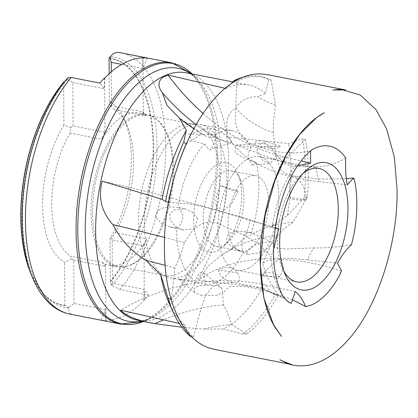 <?xml version="1.0" encoding="UTF-8"?>
<svg xmlns="http://www.w3.org/2000/svg" width="418" height="418" viewBox="0 0 418 418"><rect width="100%" height="100%" fill="white"/><g stroke="black" fill="none" stroke-linecap="round" stroke-linejoin="round"><path stroke-width="0.31" stroke-dasharray="2.09 1.57" d="M168.585 202.401L183.81 203.441C188.575 203.169 206.44 207.088 219.56 211.106C212.527 204.439 217.099 192.902 220.396 185.362A14.013 2.983 -156 0 0 231.974 190.232A14.013 2.983 -156 0 0 238.187 191.115L231.974 203.132L222.439 211.686L221.671 211.712C241.541 217.454 258.183 222.784 271.59 227.695L272.431 227.946L272.708 224.074A81.709 40.849 -78.9 0 1 295.552 165.408L273.393 159.169A70.057 39.799 103.4 0 0 283.347 156.703A208.425 157.685 66.4 0 1 202.965 113.33M186.177 143.975L201.826 133.776L204.062 135.333L209.502 137.313L215.045 137.339L216.205 138.065L246.103 148.677L273.393 159.169M262.734 77.074A136.613 68.301 -78.9 0 1 271.036 79.833L268.722 79.582A136.613 68.301 101.1 0 0 259.719 76.484L262.734 77.074A136.613 68.301 -78.9 0 0 237.111 81.197C236.238 91.505 235.778 101.997 235.736 112.677C232.607 127.25 243.098 143.045 255.926 145.683C251.516 141.425 259.672 139.899 264.092 141.033A14.013 11.516 -82.2 0 0 272.175 148.432A14.013 11.516 -82.2 0 0 272.745 148.526A14.013 11.516 -82.2 0 0 280.384 146.389L259.359 146.697L257.822 146.404C275.713 153.098 293.023 154.634 309.754 151.018L310.36 151.175M271.036 79.833L275.551 105.226L273.309 122.354L273.309 132.851L275.394 152.92L283.519 163.422L293.99 166.573L316.05 166.677A70.057 38.216 96.5 0 0 318.903 181.616A208.425 103.993 164.5 0 1 228.129 136.952L288.436 143.573L302.512 138.854L305.48 139.189L286.957 157.262L279.72 168.59L284.407 173.245L292.799 175.811L289.475 182.593L289.852 197.547A14.013 3.344 -2.7 0 0 306.3 199.82L289.852 197.547M305.48 139.189A136.613 68.301 -78.9 0 1 308.427 173.188A136.613 68.301 -78.9 0 1 307.397 196.831L304.247 197.714A136.613 68.301 101.1 0 0 302.512 138.854M354.616 180.78L352.792 177.875M306.3 199.82L306.049 197.312C305.438 188.471 301.634 181.433 294.627 176.187L319.248 179.019L346.318 178.763M345.764 158.061C336.61 163.637 326.709 166.51 316.05 166.677M312.037 149.931L312.607 149.43A81.709 40.849 -78.9 0 1 314.388 148.5M312.607 149.43L309.754 151.018M280.384 146.389L264.092 141.033M272.708 224.074L271.59 227.695M238.187 191.115L220.396 185.362M191.387 336.636L193.565 337.122A136.613 68.301 -78.9 0 1 171.328 299.675L174.912 267.99L181.177 253.099L184.453 242.712L188.962 235.496C194.668 226.384 206.92 218.703 217.35 223.275L245.429 235.893A70.057 34.621 106.8 0 0 250.413 219.941A208.425 18.376 14 0 0 102.211 181.151M285.191 298.844A81.709 40.849 -78.9 0 1 270.979 256.354L259.312 244.405L245.429 235.893M237.387 272.865L218.489 269.934A14.013 10.586 159.7 0 1 230.773 268.079A14.013 10.586 159.7 0 1 237.387 272.865C240.648 278.592 240.266 281.915 236.243 282.834L260.78 288.221L284.104 298.227L290.473 303.087M193.565 337.122C195.943 326.562 198.806 316.013 202.155 305.485L205.781 295.03L212.788 286.367L223.008 282.751L233.411 282.641C224.523 280.389 219.549 276.152 218.489 269.934M246.792 334.097L242.994 334.102A136.613 68.301 101.1 0 0 275.054 295.03L278.2 295.385A136.613 68.301 -78.9 0 1 246.792 334.097L231.598 324.405L227.058 311.436L223.348 304.926L222.606 293.368L229.487 286.424L244.143 286.367L259.667 289.193L270.378 291.978A70.057 29.762 102.4 0 0 265.122 284.888A208.425 183.533 -48.2 0 0 120.598 310.182M292.506 299.8L270.378 291.978M340.064 274.333L340.602 270.749L341.48 270.838M279.736 276.789L261.694 275.969A14.013 10.116 38.9 0 1 262.034 275.509A14.013 10.116 38.9 0 1 270.854 272.62A14.013 10.116 38.9 0 1 279.736 276.789L283.723 268.22L281.283 259.677L280.687 259.463C299.607 260.095 319.577 263.862 340.602 270.749M278.2 295.385L265.937 274.924L262.619 263.209L269.067 259.897L278.686 259.4L266.668 269.762L261.694 275.969M307.397 196.831L293.123 222.214L283.488 229.111L272.285 241.578L274.579 247.743L285.865 248.956L313.819 247.937A70.057 32.087 96.3 0 0 307.423 259.886A208.425 104.469 -156.3 0 0 198.529 280.363L262.431 287.652L275.054 295.03M351.491 244.577C338.58 246.96 326.024 248.078 313.819 247.937M133.478 263.768A77.064 38.529 101.1 0 0 171.997 192.014A77.064 38.529 101.1 0 0 155.768 118.634A77.064 38.529 101.1 0 0 147.93 115.237A77.064 38.529 101.1 0 0 132.715 117.949A77.064 38.529 101.1 0 0 93.157 197.986A77.064 38.529 101.1 0 0 118.263 266.48A77.064 38.529 101.1 0 0 126.8 266.292A77.064 38.529 101.1 0 0 133.478 263.768M178.763 126.983A77.064 38.529 -78.9 0 1 190.864 123.916A77.064 38.529 -78.9 0 1 193.978 124.271A77.064 38.529 -78.9 0 1 219.084 192.766A77.064 38.529 -78.9 0 1 179.526 272.802A77.064 38.529 -78.9 0 1 164.305 275.514A77.064 38.529 -78.9 0 1 161.291 274.663A77.064 38.529 -78.9 0 1 139.534 203.942A77.064 38.529 -78.9 0 1 178.763 126.983M251.108 147.22C249.091 150.454 248.046 154.049 247.978 157.999L252.211 164.938L256.291 162.215C249.06 160.763 242.022 157.518 235.188 152.481L236.034 145.135L251.108 147.22A78.114 39.052 101.1 0 0 232.68 130.792A78.114 39.052 101.1 0 0 217.255 133.546A78.114 39.052 101.1 0 0 215.39 134.601L189.767 134.094L188.753 134.481L191.768 140.96L204.501 143.923A78.114 39.052 101.1 0 0 178.042 207.396C170.345 206.685 156.99 205.755 155.355 216.67L161.578 223.787L169.964 226.906L176.474 227.951A78.114 39.052 101.1 0 0 195.305 281.084L184.777 279.464L178.988 279.281L205.342 284.439L203.812 272.771L200.635 272.541C198.367 273.905 196.591 276.753 195.305 281.084M256.976 150.746L258.611 144.936L262.849 143.008L270.582 145.778L275.786 155.789L270.357 163.495L262.76 160.575L256.976 150.746M251.208 233.234L249.933 232.283L247.09 232.445C242.837 233.072 240.047 248.564 243.626 251.667L236.332 249.212L229.362 244.64C224.325 241.688 226.718 232.335 234.096 231.838C240.11 230.877 245.81 231.342 251.208 233.234A78.114 39.052 101.1 0 0 256.291 162.215M246.421 252.3L250.659 247.064L258.303 243.208L270.739 241.625L271.825 243.558L267.405 248.611L260.043 252.712L247.879 254.4L246.421 252.3M200.708 295.239L216.759 295.484L222.465 292.558L221.749 287.992L215.777 285.379L199.846 285.567L194.161 288.268L194.6 292.522L200.708 295.239M197.604 218.624L192.531 212.307L185.096 208.885L173.637 210.035L169.849 214.465L170.189 220.171L175.508 226.54L183.147 230.02L194.459 228.777L197.604 218.624M176.474 227.951C180.362 226.023 182.52 221.765 182.948 215.16L179.092 207.464L178.042 207.396M231.384 142.653C234.848 139.811 214.873 126.701 207.615 128.373C204.47 130.865 224.654 143.787 231.384 142.653L209.946 149.597C213.535 146.817 215.354 141.822 215.39 134.601M189.767 134.094L207.615 128.373M248.59 268.142A57.799 28.894 101.1 0 0 278.263 208.117A57.799 28.894 101.1 0 0 259.432 156.745A57.799 28.894 101.1 0 0 248.02 158.777A57.799 28.894 101.1 0 0 218.348 218.802A57.799 28.894 101.1 0 0 237.178 270.18A57.799 28.894 101.1 0 0 248.59 268.142M248.496 249.917A38.534 19.265 101.1 0 0 268.278 209.899A38.534 19.265 101.1 0 0 255.722 175.649A38.534 19.265 101.1 0 0 248.114 177.007A38.534 19.265 101.1 0 0 228.338 217.026A38.534 19.265 101.1 0 0 240.888 251.27A38.534 19.265 101.1 0 0 248.496 249.917M223.787 245.068A38.534 19.265 101.1 0 0 228.453 241.63A38.534 19.265 101.1 0 0 240.564 179.881A38.534 19.265 101.1 0 0 231.013 170.8A38.534 19.265 101.1 0 0 223.405 172.159A38.534 19.265 101.1 0 0 203.629 212.177A38.534 19.265 101.1 0 0 216.179 246.427A38.534 19.265 101.1 0 0 223.787 245.068M217.867 250.528A45.536 22.765 101.1 0 0 223.379 246.463A45.536 22.765 101.1 0 0 237.696 173.486A45.536 22.765 101.1 0 0 217.417 164.363A45.536 22.765 101.1 0 0 193.644 220.093A45.536 22.765 101.1 0 0 217.867 250.528M205.342 284.439A78.114 39.052 101.1 0 0 218.029 281.345A78.114 39.052 101.1 0 0 243.626 251.667M185.885 275.039A78.114 39.052 101.1 0 0 225.981 193.915A78.114 39.052 101.1 0 0 200.535 124.486A78.114 39.052 101.1 0 0 197.374 124.13A78.114 39.052 101.1 0 0 185.111 127.239A78.114 39.052 101.1 0 0 145.349 205.243A78.114 39.052 101.1 0 0 167.399 276.93A78.114 39.052 101.1 0 0 170.46 277.792A78.114 39.052 101.1 0 0 185.885 275.039M132.292 264.03A77.591 38.79 101.1 0 0 171.072 191.789A77.591 38.79 101.1 0 0 154.728 117.907A77.591 38.79 101.1 0 0 146.843 114.49A77.591 38.79 101.1 0 0 131.524 117.223A77.591 38.79 101.1 0 0 91.694 197.798A77.591 38.79 101.1 0 0 116.972 266.762A77.591 38.79 101.1 0 0 125.562 266.574A77.591 38.79 101.1 0 0 132.292 264.03M143.703 243.798A77.591 38.79 101.1 0 0 146.817 238.835L143.714 246.103L143.703 243.798L144.001 243.856A77.591 38.79 -78.9 0 1 124.846 262.572A77.591 38.79 -78.9 0 1 109.526 265.305A77.591 38.79 -78.9 0 1 105.602 264.098L105.305 264.035L105.32 266.339L102.159 262.373L70.605 256.182L71.661 258.878L64.607 262.264A84.243 42.119 -78.9 0 1 63.891 125.285L70.997 127.542L70.041 133.055A77.591 38.79 101.1 0 0 70.605 256.182M115.258 232.643A77.591 38.79 101.1 0 0 126.779 125.055A77.591 38.79 101.1 0 0 114.537 109.605L110.979 106.47L109.302 101.349A84.243 42.119 -78.9 0 1 124.057 118.984A84.243 42.119 -78.9 0 1 110.018 238.328L111.663 237.79L115.258 232.643L146.817 238.835M111.282 71.87L111.46 105.707L143.013 111.899L146.091 115.791L114.537 109.605M146.091 115.791A77.591 38.79 101.1 0 0 143.024 114.177L143.013 111.899M104.631 134.413A77.591 38.79 101.1 0 0 101.595 139.246L104.615 132.135L104.631 134.413L104.928 134.476A77.591 38.79 -78.9 0 1 124.078 115.76A77.591 38.79 -78.9 0 1 139.403 113.027A77.591 38.79 -78.9 0 1 143.322 114.234L143.024 114.177M109.077 58.264A125.562 62.773 -78.9 0 1 153.124 146.932A125.562 62.773 -78.9 0 1 110.242 281.413L111.131 285.165L119.935 289.507L148.51 295.113A133.112 66.546 101.1 0 1 144.001 300.114L144.299 300.171A133.112 66.546 -78.9 0 1 125.123 315.099A133.112 66.546 -78.9 0 1 105.9 320.407L105.602 320.35A133.112 66.546 101.1 0 1 101.062 320.125L72.481 314.514C69.451 313.552 68.27 311.389 68.939 308.019L64.832 305.349A125.562 62.773 -78.9 0 1 31.162 274.312M242.994 334.102L223.4 328.956A126.105 63.045 101.1 0 0 225.114 328.093A126.105 63.045 101.1 0 0 262.431 287.652M223.4 328.956L203.467 329.118L181.783 327.19M168.956 302.825A126.105 63.045 101.1 0 0 184.317 324.582L179.181 323.433M294.627 176.187L292.799 175.811M318.903 181.616L347.269 184.829M297.522 165.815L295.552 165.408M272.431 227.946L275.326 228.207M273.628 249.123L270.979 256.354M237.111 81.197L235.992 80.93M259.719 76.484A136.613 68.301 101.1 0 0 245.533 76.609M280.687 259.463L278.686 259.4M307.423 259.886L337.514 263.225M235.59 282.834L233.411 282.641M190.425 336.422L184.317 324.582M265.122 284.888L295.228 291.529M221.671 211.712L219.56 211.106M250.413 219.941L278.754 228.521M257.822 146.404L255.926 145.683M229.346 85.188L225.866 88.485L225.245 88.339M283.347 156.703L301.033 160.904M215.045 137.339A196.512 148.677 66.4 0 1 202.558 129.324A196.512 148.677 66.4 0 1 195.958 124.517M201.826 133.776A184.604 139.664 66.4 0 1 193.654 128.645M184.453 242.712A196.512 17.326 14 0 0 164.655 237.455M174.912 267.99A184.604 16.276 14 0 0 165.1 265.362M223.348 304.926A196.512 173.042 -48.2 0 0 163.396 319.89M231.598 324.405A184.604 162.555 -48.2 0 0 203.467 329.118M293.123 222.214A184.604 92.53 -156.3 0 0 271.794 226.065C257.169 230.151 243.433 237.967 230.584 249.52L221.801 254.766L207.741 266.501L198.529 280.363M277.871 235.512A196.512 98.496 -156.3 0 0 236.065 246.568A196.512 98.496 -156.3 0 0 230.584 249.52M304.247 197.714L287.349 215.547L271.794 226.065M275.551 105.226A184.604 92.106 164.5 0 1 257.718 96.636C247.142 96.814 239.822 100.686 235.757 108.257C227.366 112.855 224.821 122.422 228.129 136.952M273.309 132.851A196.512 98.052 164.5 0 1 235.757 108.257M268.722 79.582L265.352 93.601L257.718 96.636M265.352 93.601A126.105 63.045 101.1 0 0 248.767 85.042A126.105 63.045 101.1 0 0 225.866 88.485M287.349 215.547A126.105 63.045 101.1 0 0 288.436 143.573M111.778 285.442A127.542 63.766 101.1 0 0 156.975 146.917A127.542 63.766 101.1 0 0 110.561 56.696M65.145 81.003L67.758 79.253A127.542 63.766 101.1 0 0 23.742 193.294A127.542 63.766 101.1 0 0 45.86 296.372A127.542 63.766 101.1 0 0 68.939 308.019M67.758 79.253L67.773 77.847M70.041 133.055L101.595 139.246M102.159 262.373A77.591 38.79 101.1 0 0 105.305 264.035M204.501 143.923L209.381 149.837M303.05 173.444A57.799 28.894 101.1 0 0 300.563 175.617A57.799 28.894 101.1 0 0 282.39 268.241A57.799 28.894 101.1 0 0 283.874 271.198M143.714 246.103L112.16 239.911L112.385 283.185L143.944 289.376L148.51 295.113M144.001 300.114L143.944 289.376M144.001 243.856L144.299 300.171M105.602 264.098L105.9 320.407M101.062 320.125L105.545 309.613L105.602 320.35M105.545 309.613L73.991 303.421L68.578 307.591M71.661 258.878L73.761 260.148L73.991 303.421M73.761 260.148L105.32 266.339M64.832 305.349L64.607 262.264M110.018 238.328L110.242 281.413M111.131 285.165L112.385 283.185M112.16 239.911L111.663 237.79M104.615 132.135L73.061 125.949L70.997 127.542M67.413 79.331L72.831 82.597L73.061 125.949M72.831 82.597L104.39 88.788L99.834 83.088M104.333 78.103L104.39 88.788M104.631 78.161L104.928 134.476M143.029 57.924L143.322 114.234M147.256 58.092L142.789 68.552L142.731 57.93M142.789 68.552L121.685 64.409M109.155 73.746L109.302 101.349M110.979 106.47L111.46 105.707M63.891 125.285L63.667 82.2M142.031 321.118A128.922 64.456 101.1 0 0 150.841 318.208A128.922 64.456 101.1 0 0 153.798 316.766A128.922 64.456 101.1 0 0 216.937 204.444A128.922 64.456 101.1 0 0 197.641 79.655A128.922 64.456 101.1 0 0 190.582 73.631M162.717 315.851A126.105 63.045 101.1 0 0 227.449 184.887A126.105 63.045 101.1 0 0 186.371 72.8C189.715 73.239 193.471 75.522 197.641 79.655L193.445 75.256A132.642 66.316 101.1 0 0 192.139 73.934L193.445 75.256A132.642 66.316 101.1 0 1 213.3 203.65A132.642 66.316 101.1 0 1 148.343 319.211A132.642 66.316 101.1 0 1 145.297 320.695A132.642 66.316 101.1 0 1 143.583 321.426L150.841 318.208C145.422 320.454 141.08 321.155 137.815 320.292A126.105 63.045 101.1 0 0 162.717 315.851M120.572 324.049A133.112 66.546 101.1 0 0 146.854 319.362A133.112 66.546 101.1 0 0 215.186 181.125A133.112 66.546 101.1 0 0 171.819 62.81M69.963 314.122A133.112 66.546 101.1 0 0 72.481 314.514M110.362 281.983A125.849 62.919 101.1 0 0 153.573 146.911A125.849 62.919 101.1 0 0 109.187 58.008M119.935 289.507A133.112 66.546 101.1 0 0 165.737 148.949A133.112 66.546 101.1 0 0 121.215 52.882M30.78 273.278A125.849 62.919 101.1 0 0 43.937 294.371A125.849 62.919 101.1 0 0 65.323 305.725M279.72 168.59L275.394 152.92M284.104 298.227C278.21 294.727 270.065 291.717 259.667 289.193M262.619 263.209L272.285 241.578M291.769 364.569L288.686 363.963M260.142 262.755L260.137 262.206M193.978 124.271L147.93 115.237M236.034 145.135L262.849 143.008M249.933 232.283L270.739 241.625M203.812 272.771L221.749 287.986M179.092 207.464L185.096 208.885M259.432 156.745L318.971 168.423M231.013 170.8L255.722 175.649M240.564 179.881L237.696 173.486M228.453 241.63L223.379 246.463M200.535 124.486L232.68 130.792M190.864 123.916L197.374 124.13M155.768 118.634L154.728 117.907M139.403 113.027L146.843 114.49M272.745 148.526L259.359 146.697M262.034 275.509L266.668 269.762M294.956 165.272L296.001 165.523M178.099 117.071L204.062 135.333M216.205 138.065L202.558 129.324M221.801 254.766L236.065 246.568M232.8 81.912L248.767 85.042M126.779 125.055L124.057 118.984M31.172 274.349L43.937 294.371L45.86 296.372M109.526 265.305L116.972 266.762M126.8 266.292L125.562 266.574M161.291 274.663L167.399 276.93M170.46 277.792L182.018 280.06M216.179 246.427L240.888 251.27M237.178 270.18L296.717 281.857M282.39 268.241L285.259 274.636M300.563 175.617L305.631 170.784M169.964 226.906L183.147 230.02M178.988 279.281L194.6 292.522M236.332 249.212L247.879 254.4M252.211 164.938L270.357 163.495M164.305 275.514L118.263 266.48"/><path stroke-width="0.63" d="M165.627 201.502L168.585 202.401A136.613 68.301 -78.9 0 1 186.177 143.975L183.732 142.099A136.613 68.301 101.1 0 0 165.627 201.502L162.116 199.323L102.211 181.151C97.974 197.562 101.543 212.062 112.917 224.649C120.88 240.036 131.942 251.965 146.112 260.43L160.627 274.464A126.105 63.045 101.1 0 0 168.956 302.825L173.256 312.418A136.613 68.301 101.1 0 0 190.425 336.422L191.387 336.636M346.318 178.763L353.618 177.974L354.616 180.78A81.709 40.849 -78.9 0 1 356.862 203.613A81.709 40.849 -78.9 0 1 351.491 244.577C346.386 249.269 341.731 255.487 337.514 263.225L341.48 270.838L340.064 274.333A81.709 40.849 -78.9 0 1 305.636 306.582L292.506 299.8M314.388 148.5A81.709 40.849 -78.9 0 1 314.717 148.343A81.709 40.849 -78.9 0 1 345.764 158.061C345.2 167.712 345.702 176.636 347.269 184.829L353.618 177.974M289.46 302.674L291.362 303.269L289.46 302.674A81.709 40.849 -78.9 0 1 285.191 298.844C280.776 295.155 273.048 274.757 273.607 252.524C273.628 231.959 277.244 211.801 284.449 192.055C292.469 168.329 308.782 150.125 314.717 148.343M314.122 287.621A64.806 32.4 101.1 0 0 347.948 208.31A64.806 32.4 101.1 0 0 313.479 165A64.806 32.4 101.1 0 0 305.631 170.784A64.806 32.4 101.1 0 0 285.259 274.636A64.806 32.4 101.1 0 0 314.122 287.621M283.874 271.198A57.799 28.894 101.1 0 0 296.717 281.857A57.799 28.894 101.1 0 0 308.129 279.82A57.799 28.894 101.1 0 0 337.801 219.8A57.799 28.894 101.1 0 0 318.971 168.423A57.799 28.894 101.1 0 0 307.559 170.46A57.799 28.894 101.1 0 0 303.05 173.444M71.253 77.482A133.112 66.546 101.1 0 0 25.441 218.044A133.112 66.546 101.1 0 0 69.963 314.122C37.542 307.878 19.651 261.793 22.358 207.082C24.286 158.939 42.469 106.668 67.773 77.847L71.253 77.482L99.834 83.088A133.112 66.546 101.1 0 1 104.333 78.103L104.631 78.161A133.112 66.546 -78.9 0 1 123.806 63.233A133.112 66.546 -78.9 0 1 143.029 57.924L142.731 57.867A133.112 66.546 101.1 0 1 147.256 58.092L121.215 52.882A133.112 66.546 101.1 0 0 118.681 52.485C115.358 52.203 112.651 53.603 110.561 56.696L109.944 56.916L109.077 58.264L109.155 73.746M181.783 327.19L155 323.663L137.815 320.292A126.105 63.045 101.1 0 1 96.736 208.206A126.105 63.045 101.1 0 1 161.468 77.241A126.105 63.045 101.1 0 1 186.371 72.8L232.8 81.912M163.396 319.89A196.512 173.042 -48.2 0 0 155 323.663C138.065 320.815 126.597 316.321 120.598 310.182L179.181 323.433M183.732 142.099L186.313 130.343A126.105 63.045 101.1 0 0 162.116 199.323M186.313 130.343L179.332 118.075L166.996 105.446L162.372 92.744C157.826 86.751 157.879 81.656 162.524 77.45L168.057 75.073L225.245 88.339M310.36 151.175L312.037 149.931M310.558 151.222L310.621 163.182L297.522 165.815M275.326 228.207L278.754 228.521L273.628 249.123M291.362 303.269L295.228 291.529C299.487 294.847 302.956 299.863 305.636 306.582M235.992 80.93L234.263 80.522L229.346 85.188M245.533 76.609A136.613 68.301 101.1 0 0 234.263 80.522M171.328 299.675L167.979 297.956A136.613 68.301 101.1 0 0 173.256 312.418M202.965 113.33A208.425 157.685 66.4 0 1 168.057 75.073M301.033 160.904L310.621 163.182M195.958 124.517A196.512 148.677 66.4 0 1 162.372 92.744M193.654 128.645A184.604 139.664 66.4 0 1 179.332 118.075M164.655 237.455A196.512 17.326 14 0 0 112.917 224.649M165.1 265.362A184.604 16.276 14 0 0 146.112 260.43M167.979 297.956L160.627 274.464M31.162 274.312A125.562 62.773 -78.9 0 1 28.361 267.045A125.562 62.773 -78.9 0 1 63.667 82.2L65.145 81.003M121.685 64.409L111.23 62.36L111.282 71.87M111.23 62.36L109.944 56.916M190.582 73.631A128.922 64.456 101.1 0 0 152.523 72.826A128.922 64.456 101.1 0 0 85.424 219.873A128.922 64.456 101.1 0 0 142.031 321.118M147.026 68.233A132.642 66.316 101.1 0 0 77.8 226.269A132.642 66.316 101.1 0 0 143.583 321.426L120.572 324.049A133.112 66.546 101.1 0 1 77.205 205.734A133.112 66.546 101.1 0 1 145.537 67.497A133.112 66.546 101.1 0 1 171.819 62.81L192.139 73.934A132.642 66.316 101.1 0 0 147.026 68.233M64.147 81.745A125.849 62.919 101.1 0 0 30.78 273.278M291.769 364.569L281.575 360.724L279.929 359.736L286.826 363.284C292.459 365.583 298.818 366.346 305.913 365.578C320.026 363.869 333.841 355.613 347.358 340.816C376.827 308.923 397.816 245.1 397.1 190.159L394.331 157.027L386.551 128.822L375.886 109.479L360.285 95.053L340.66 89.295L332.853 89.974L345.634 89.974L268.973 74.932L262.175 74.07C211.701 70.114 162.936 165.544 164.426 249.201C164.723 282.291 171.286 308.51 184.119 327.848C190.76 337.519 198.827 344.139 208.326 347.703L215.098 349.532L288.686 363.963M260.142 262.755L263.815 297.841L273.884 325.659L281.523 336.464L272.97 323.856C269.589 317.346 266.867 309.858 264.798 301.394C261.95 289.674 260.487 276.732 260.398 262.572L265.022 215.887L275.044 180.247L286.314 155.104L299.79 134.314L316.745 117.484L324.269 112.761C308.275 121.372 294.241 138.039 282.16 162.764C274.422 178.935 268.622 196.585 264.756 215.709C261.616 231.467 260.074 246.97 260.137 262.206M69.963 314.122L120.572 324.049M28.361 267.045L31.172 274.349M121.215 52.882L171.819 62.81"/></g></svg>
